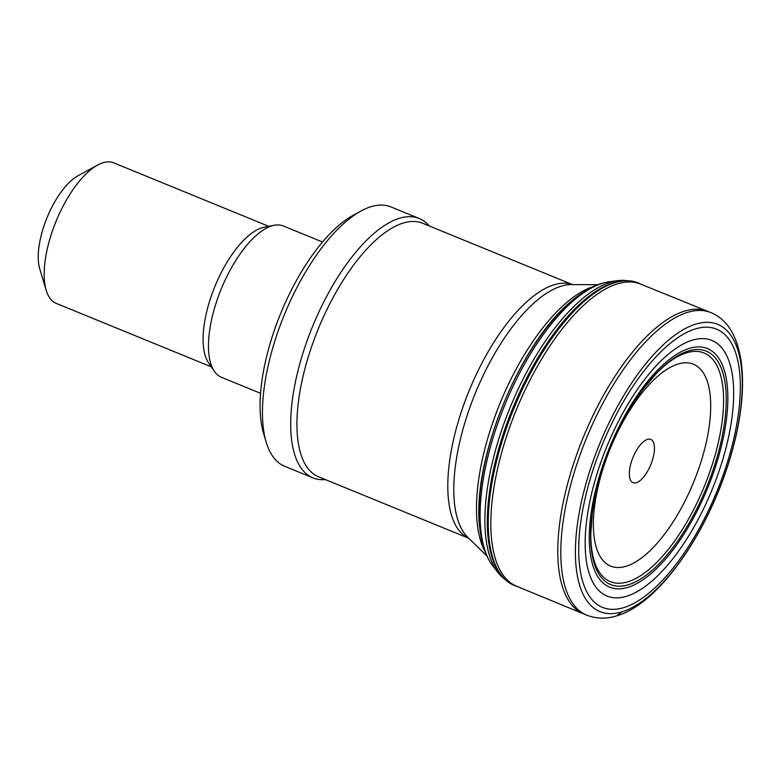 <?xml version="1.0" encoding="UTF-8"?>
<svg xmlns="http://www.w3.org/2000/svg" width="781" height="781" viewBox="0 0 781 781"><rect width="100%" height="100%" fill="white"/><g stroke="black" fill="none" stroke-linecap="round" stroke-linejoin="round"><path stroke-width="1.17" d="M572.532 284.606L422.521 223.21A137.036 56.447 112.3 0 0 318.384 328.645A137.036 56.447 112.3 0 0 318.707 476.849L468.717 538.246M429.169 225.934A140.15 57.726 112.3 0 0 419.153 218.465A140.15 57.726 112.3 0 0 312.644 326.302A140.15 57.726 112.3 0 0 312.986 477.874A140.15 57.726 112.3 0 0 325.365 479.573M419.153 218.465L390.871 206.887A140.15 57.726 112.3 0 0 360.988 211.007A140.15 57.726 112.3 0 0 284.362 314.723A140.15 57.726 112.3 0 0 266.282 442.407A140.15 57.726 112.3 0 0 284.704 466.296L312.986 477.874M360.988 211.007L353.139 215.302A132.36 54.514 112.3 0 0 280.769 313.249A132.36 54.514 112.3 0 0 263.695 433.836L266.282 442.407M322.504 242.003L283.396 225.992A81.751 33.671 112.3 0 0 274.19 225.289A81.751 33.671 112.3 0 0 221.267 288.902A81.751 33.671 112.3 0 0 214.404 371.365A81.751 33.671 112.3 0 0 221.462 377.311L260.571 393.321M274.19 225.289L264.105 227.251A75.913 31.269 112.3 0 0 214.96 286.324A75.913 31.269 112.3 0 0 208.586 362.892L214.404 371.365M268.81 226.334L113.743 162.868A75.913 31.269 112.3 0 0 97.557 165.103A75.913 31.269 112.3 0 0 56.056 221.277A75.913 31.269 112.3 0 0 46.264 290.444A75.913 31.269 112.3 0 0 56.242 303.379L211.3 366.845M97.557 165.103L77.924 175.823A56.447 23.254 112.3 0 0 47.055 217.596A56.447 23.254 112.3 0 0 39.782 269.025L46.264 290.444M653.033 458.066A23.362 9.616 112.3 0 0 641.318 443.745A23.362 9.616 112.3 0 0 631.312 481.36A23.362 9.616 112.3 0 0 653.033 458.066M505.073 579.404L504.926 579.297A162.087 66.756 -67.7 0 1 498.141 572.717A162.087 66.756 -67.7 0 1 510.247 407.174A162.087 66.756 -67.7 0 1 617.683 280.652A162.087 66.756 -67.7 0 1 627.133 280.711L627.319 280.74M628.812 584.627A126.112 51.946 -67.7 0 1 592.32 513.244A126.112 51.946 -67.7 0 1 643.241 388.958A126.112 51.946 -67.7 0 1 711.911 354.545A126.112 51.946 -67.7 0 1 718.745 451.164A126.112 51.946 -67.7 0 1 628.812 584.627M626.821 596.186A138.11 56.886 -67.7 0 1 592.974 488.027A138.11 56.886 -67.7 0 1 692.962 339.999A138.11 56.886 -67.7 0 1 725.383 450.266A138.11 56.886 -67.7 0 1 626.821 596.186M516.905 586.355A163.444 67.322 -67.7 0 1 501.578 575.538A163.444 67.322 -67.7 0 1 513.82 408.639A163.444 67.322 -67.7 0 1 622.106 281.053A163.444 67.322 -67.7 0 1 640.615 284.089M704.091 451.252A109.096 44.937 112.3 0 0 649.402 384.35A109.096 44.937 112.3 0 0 602.649 560.045A109.096 44.937 112.3 0 0 704.091 451.252M593.619 286.5A151.192 62.275 112.3 0 0 500.133 403.035A151.192 62.275 112.3 0 0 485.079 551.679M597.904 284.704L571.262 284.596A138.442 57.023 112.3 0 0 475.444 392.931A138.442 57.023 112.3 0 0 467.809 537.357L486.875 555.965M572.483 284.606A137.036 56.447 112.3 0 0 469.244 390.393A137.036 56.447 112.3 0 0 468.678 538.207M498.141 572.717L493.026 566.186A157.86 65.018 -67.7 0 1 504.819 404.958A157.86 65.018 -67.7 0 1 609.453 281.726C597.914 283.318 585.887 289.263 573.361 299.582A155.439 64.022 -67.7 0 0 479.807 528.151C470.943 461.307 520.185 341.014 573.361 299.582M656.655 373.162A123.525 50.882 -67.7 0 1 716.255 450.92A123.525 50.882 -67.7 0 1 628.188 581.708A123.525 50.882 -67.7 0 1 590.787 534.126L592.32 513.244M628.246 587.244A128.875 53.079 -67.7 0 1 596.508 486.563A128.875 53.079 -67.7 0 1 689.76 348.248A128.875 53.079 -67.7 0 1 720.17 450.91A128.875 53.079 -67.7 0 1 628.246 587.244M623.912 607.569A150.303 61.904 -67.7 0 1 587.283 489.56A150.303 61.904 -67.7 0 1 696.174 328.674A150.303 61.904 -67.7 0 1 731.241 448.987A150.303 61.904 -67.7 0 1 623.912 607.569M622.018 611.835A155.194 63.925 -67.7 0 1 584.276 489.872A155.194 63.925 -67.7 0 1 696.73 323.842A155.194 63.925 -67.7 0 1 732.861 448.177A155.194 63.925 -67.7 0 1 622.018 611.835L616.717 615.848C606.437 619.099 596.479 618.884 586.853 615.203A163.512 67.351 -67.7 0 1 586.404 438.346A163.512 67.351 -67.7 0 1 710.72 312.556L640.44 284.011A163.297 67.264 -67.7 0 0 516.397 409.703A163.297 67.264 -67.7 0 0 516.729 586.277L517.442 586.502M586.853 615.203L583.69 613.915A163.512 67.351 -67.7 0 1 583.378 437.116A163.512 67.351 -67.7 0 1 707.566 311.268M502.866 577.1A162.799 67.059 -67.7 0 1 512.785 408.219A162.799 67.059 -67.7 0 1 624.126 280.848M617.683 280.652L609.453 281.726M493.026 566.186C485.919 556.96 481.506 544.289 479.807 528.151M656.684 373.133L643.134 389.094M616.717 615.848C661.575 603.078 712.741 525.008 733.008 447.894C750.492 383.1 744.42 325.911 710.72 312.556M583.69 613.915L516.719 586.277"/></g></svg>
